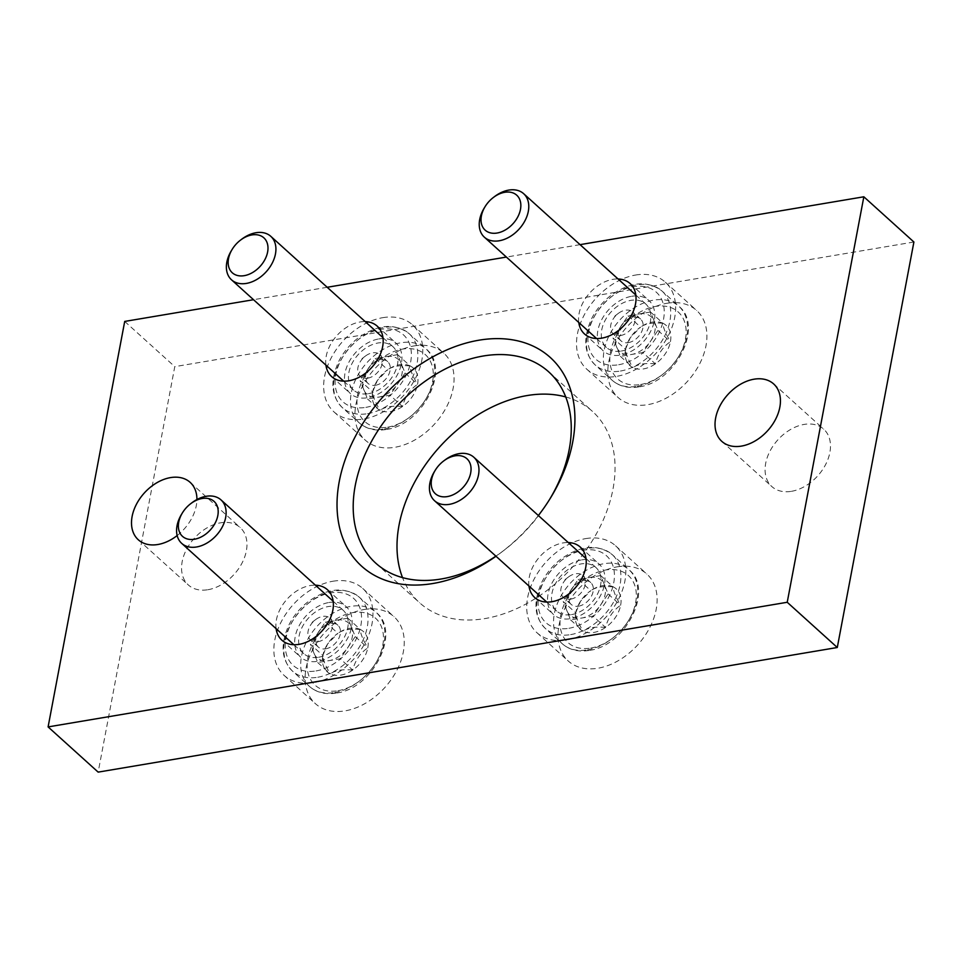 <?xml version="1.0" encoding="UTF-8"?>
<svg xmlns="http://www.w3.org/2000/svg" width="962" height="962" viewBox="0 0 962 962"><rect width="100%" height="100%" fill="white"/><g stroke="black" fill="none" stroke-linecap="round" stroke-linejoin="round"><path stroke-width="0.72" stroke-dasharray="4.81 3.61" d="M913.9 242.003L174.771 366.642L98.16 772.125M124.711 321.428L174.771 366.642M580.062 244.649L506.385 257.07M327.2 287.277L253.523 299.711M791.473 491.317A38.684 26.876 -47.9 0 0 825.588 464.598A38.684 26.876 -47.9 0 0 823.725 429.172A38.684 26.876 -47.9 0 0 777.849 439.862A38.684 26.876 -47.9 0 0 771.861 486.58A38.684 26.876 -47.9 0 0 791.473 491.317M177.152 535.569A38.684 26.876 -47.9 0 0 196.921 499.543M207.948 589.718A38.684 26.876 -47.9 0 0 242.063 562.998A38.684 26.876 -47.9 0 0 240.199 527.561A38.684 26.876 -47.9 0 0 194.324 538.251A38.684 26.876 -47.9 0 0 188.336 584.968A38.684 26.876 -47.9 0 0 207.948 589.718M578.775 322.474A33.995 23.617 132.1 0 1 612.854 279.353A33.995 23.617 132.1 0 1 618.073 278.98M276.118 628.679A33.995 23.617 132.1 0 1 310.197 585.557A33.995 23.617 132.1 0 1 315.404 585.185M325.914 365.115A33.995 23.617 132.1 0 1 359.992 321.993A33.995 23.617 132.1 0 1 365.211 321.621M528.98 586.038A33.995 23.617 132.1 0 1 563.059 542.917A33.995 23.617 132.1 0 1 568.265 542.544M538.359 515.536A140.656 97.715 132.1 0 1 501.503 552.212A140.656 97.715 132.1 0 1 496.007 556.252M666.931 303.283A58.61 40.717 132.1 0 1 696.644 310.473A58.61 40.717 132.1 0 1 687.565 381.265A58.61 40.717 132.1 0 1 618.073 397.462A58.61 40.717 132.1 0 1 615.235 343.771A58.61 40.717 132.1 0 1 666.931 303.283M364.273 609.487A58.61 40.717 132.1 0 1 393.987 616.678A58.61 40.717 132.1 0 1 384.908 687.457A58.61 40.717 132.1 0 1 315.404 703.667A58.61 40.717 132.1 0 1 312.566 649.963A58.61 40.717 132.1 0 1 364.273 609.487M414.081 345.923A58.61 40.717 132.1 0 1 443.783 353.114A58.61 40.717 132.1 0 1 434.704 423.893A58.61 40.717 132.1 0 1 365.211 440.091A58.61 40.717 132.1 0 1 362.373 386.399A58.61 40.717 132.1 0 1 414.081 345.923M617.135 566.846A58.61 40.717 132.1 0 1 646.849 574.037A58.61 40.717 132.1 0 1 637.77 644.829A58.61 40.717 132.1 0 1 568.265 661.026A58.61 40.717 132.1 0 1 565.428 607.335A58.61 40.717 132.1 0 1 617.135 566.846M565.74 396.945A128.944 89.574 132.1 0 1 592.46 411.387A128.944 89.574 132.1 0 1 572.486 567.111A128.944 89.574 132.1 0 1 419.588 602.753A128.944 89.574 132.1 0 1 402.525 577.621M549.651 499.338A128.944 89.574 132.1 0 1 548.857 500.637A128.944 89.574 132.1 0 1 503.968 550.336A128.944 89.574 132.1 0 1 495.887 556.132M581.83 559.872A33.995 23.617 132.1 0 1 599.061 564.045A33.995 23.617 132.1 0 1 593.794 605.098A33.995 23.617 132.1 0 1 553.487 614.49A33.995 23.617 132.1 0 1 551.839 583.357A33.995 23.617 132.1 0 1 581.83 559.872M585.846 538.588A58.61 40.717 132.1 0 1 615.56 545.779A58.61 40.717 132.1 0 1 606.481 616.558A58.61 40.717 132.1 0 1 536.988 632.755A58.61 40.717 132.1 0 1 534.15 579.064A58.61 40.717 132.1 0 1 585.846 538.588M378.763 338.949A33.995 23.617 132.1 0 1 395.995 343.121A33.995 23.617 132.1 0 1 390.74 384.175A33.995 23.617 132.1 0 1 350.421 393.566A33.995 23.617 132.1 0 1 348.785 362.433A33.995 23.617 132.1 0 1 378.763 338.949M382.792 317.664A58.61 40.717 132.1 0 1 412.506 324.855A58.61 40.717 132.1 0 1 403.427 395.635A58.61 40.717 132.1 0 1 333.922 411.832A58.61 40.717 132.1 0 1 331.084 358.141A58.61 40.717 132.1 0 1 382.792 317.664M328.968 602.513A33.995 23.617 132.1 0 1 346.2 606.685A33.995 23.617 132.1 0 1 340.933 647.739A33.995 23.617 132.1 0 1 300.625 657.13A33.995 23.617 132.1 0 1 298.978 625.997A33.995 23.617 132.1 0 1 328.968 602.513M332.984 581.228A58.61 40.717 132.1 0 1 362.698 588.419A58.61 40.717 132.1 0 1 353.619 659.198A58.61 40.717 132.1 0 1 284.127 675.396A58.61 40.717 132.1 0 1 281.289 621.705A58.61 40.717 132.1 0 1 332.984 581.228M631.625 296.308A33.995 23.617 132.1 0 1 648.857 300.481A33.995 23.617 132.1 0 1 643.59 341.534A33.995 23.617 132.1 0 1 603.282 350.926A33.995 23.617 132.1 0 1 601.647 319.793A33.995 23.617 132.1 0 1 631.625 296.308M635.654 275.024A58.61 40.717 132.1 0 1 665.367 282.215A58.61 40.717 132.1 0 1 656.288 352.994A58.61 40.717 132.1 0 1 586.784 369.192A58.61 40.717 132.1 0 1 583.946 315.5A58.61 40.717 132.1 0 1 635.654 275.024M625.516 349.278A27.068 18.807 -47.9 0 0 632.912 367.652C627.946 359.295 625.468 353.162 625.516 349.278L630.278 337.722L640.572 327.104A27.068 18.807 -47.9 0 0 639.213 328.102A27.068 18.807 -47.9 0 0 629.785 338.528A27.068 18.807 -47.9 0 0 625.516 349.278L612.998 337.975L620.394 356.349L642.856 352.561L657.924 330.399L650.516 312.013L628.054 315.801L612.998 337.975M655.375 363.864C645.382 362.854 637.902 364.117 632.912 367.652A27.068 18.807 -47.9 0 0 655.375 363.864A27.068 18.807 -47.9 0 0 670.43 341.702C662.926 346.765 657.9 354.148 655.375 363.864L642.856 352.561M663.034 323.316A27.068 18.807 -47.9 0 0 640.572 327.104C645.526 323.581 653.006 322.318 663.034 323.316C662.962 327.128 665.427 333.261 670.43 341.702A27.068 18.807 -47.9 0 0 663.034 323.316L650.516 312.013M621.284 351.046A29.305 20.358 -47.9 0 0 647.137 330.808A29.305 20.358 -47.9 0 0 645.718 303.956A29.305 20.358 -47.9 0 0 610.966 312.061A29.305 20.358 -47.9 0 0 606.433 347.45A29.305 20.358 -47.9 0 0 621.284 351.046M494.516 196.609A29.305 20.358 -47.9 0 0 484.319 207.9M616.702 347.162A23.449 16.282 -47.9 0 0 631.625 354.461A23.449 16.282 -47.9 0 0 650.384 341.486A23.449 16.282 -47.9 0 0 654.22 321.212A23.449 16.282 -47.9 0 0 639.285 313.913A23.449 16.282 -47.9 0 0 627.873 319.119A23.449 16.282 -47.9 0 0 620.526 326.888A23.449 16.282 -47.9 0 0 619.708 328.162A23.449 16.282 -47.9 0 0 616.702 347.162M628.054 315.801L640.572 327.104M620.394 356.349L632.912 367.652M657.924 330.399L670.43 341.702M620.55 335.546A14.646 10.173 -47.9 0 0 633.477 325.433A14.646 10.173 -47.9 0 0 632.768 312.013A14.646 10.173 -47.9 0 0 625.336 310.209A14.646 10.173 -47.9 0 0 618.205 313.468A14.646 10.173 -47.9 0 0 613.107 319.119A14.646 10.173 -47.9 0 0 613.119 333.754A14.646 10.173 -47.9 0 0 620.55 335.546M628.366 342.616A14.646 10.173 -47.9 0 0 641.293 332.491A14.646 10.173 -47.9 0 0 640.584 319.071A14.646 10.173 -47.9 0 0 626.021 320.538A14.646 10.173 -47.9 0 0 620.923 326.178A14.646 10.173 -47.9 0 0 620.947 340.813A14.646 10.173 -47.9 0 0 628.366 342.616M575.709 612.842A27.068 18.807 -47.9 0 0 583.116 631.216C578.138 622.859 575.673 616.726 575.709 612.842L580.483 601.286L590.776 590.668A27.068 18.807 -47.9 0 0 589.405 591.666A27.068 18.807 -47.9 0 0 579.978 602.092A27.068 18.807 -47.9 0 0 575.709 612.842L563.203 601.539L570.598 619.913L593.061 616.125L608.116 593.963L600.721 575.577L578.258 579.365L563.203 601.539M605.567 627.428C595.586 626.418 588.095 627.681 583.116 631.216A27.068 18.807 -47.9 0 0 605.567 627.428A27.068 18.807 -47.9 0 0 620.634 605.266C613.119 610.329 608.104 617.724 605.567 627.428L593.061 616.125M613.227 586.88A27.068 18.807 -47.9 0 0 590.776 590.668C595.718 587.145 603.21 585.882 613.227 586.88C613.155 590.692 615.632 596.825 620.634 605.266A27.068 18.807 -47.9 0 0 613.227 586.88L600.721 575.577M571.488 614.61A29.305 20.358 -47.9 0 0 597.33 594.372A29.305 20.358 -47.9 0 0 595.923 567.52A29.305 20.358 -47.9 0 0 561.171 575.625A29.305 20.358 -47.9 0 0 556.625 611.014A29.305 20.358 -47.9 0 0 571.488 614.61M444.721 460.173A29.305 20.358 -47.9 0 0 434.511 471.464M566.895 610.726A23.449 16.282 -47.9 0 0 581.83 618.025A23.449 16.282 -47.9 0 0 600.589 605.05A23.449 16.282 -47.9 0 0 604.413 584.776A23.449 16.282 -47.9 0 0 589.49 577.477A23.449 16.282 -47.9 0 0 578.066 582.683A23.449 16.282 -47.9 0 0 570.731 590.452A23.449 16.282 -47.9 0 0 569.901 591.726A23.449 16.282 -47.9 0 0 566.895 610.726M578.258 579.365L590.776 590.668M570.598 619.913L583.116 631.216M608.116 593.963L620.634 605.266M570.755 599.11A14.646 10.173 -47.9 0 0 583.669 588.997A14.646 10.173 -47.9 0 0 582.972 575.577A14.646 10.173 -47.9 0 0 575.541 573.773A14.646 10.173 -47.9 0 0 568.398 577.032A14.646 10.173 -47.9 0 0 563.299 582.683A14.646 10.173 -47.9 0 0 563.323 597.318A14.646 10.173 -47.9 0 0 570.755 599.11M578.571 606.18A14.646 10.173 -47.9 0 0 591.498 596.055A14.646 10.173 -47.9 0 0 590.788 582.635A14.646 10.173 -47.9 0 0 576.226 584.102A14.646 10.173 -47.9 0 0 571.115 589.742A14.646 10.173 -47.9 0 0 571.139 604.376A14.646 10.173 -47.9 0 0 578.571 606.18M372.655 391.919A27.068 18.807 -47.9 0 0 380.05 410.293C375.084 401.936 372.619 395.803 372.655 391.919L377.417 380.363L387.71 369.745A27.068 18.807 -47.9 0 0 386.351 370.743A27.068 18.807 -47.9 0 0 376.924 381.168A27.068 18.807 -47.9 0 0 372.655 391.919L360.137 380.615L367.544 398.989L389.995 395.202L405.062 373.04L397.655 354.653L375.204 358.441L360.137 380.615M402.513 406.505C392.532 405.495 385.04 406.758 380.05 410.293A27.068 18.807 -47.9 0 0 402.513 406.505A27.068 18.807 -47.9 0 0 417.568 384.343C410.065 389.406 405.038 396.789 402.513 406.505L389.995 395.202M410.173 365.957A27.068 18.807 -47.9 0 0 387.71 369.745C392.664 366.209 400.156 364.947 410.173 365.957C410.101 369.769 412.566 375.901 417.568 384.343A27.068 18.807 -47.9 0 0 410.173 365.957L397.655 354.653M368.422 393.686A29.305 20.358 -47.9 0 0 394.276 373.448A29.305 20.358 -47.9 0 0 392.857 346.597A29.305 20.358 -47.9 0 0 358.104 354.701A29.305 20.358 -47.9 0 0 353.571 390.091A29.305 20.358 -47.9 0 0 368.422 393.686M241.666 239.249A29.305 20.358 -47.9 0 0 231.457 250.541M363.84 389.802A23.449 16.282 -47.9 0 0 378.763 397.102A23.449 16.282 -47.9 0 0 397.522 384.115A23.449 16.282 -47.9 0 0 401.358 363.84A23.449 16.282 -47.9 0 0 386.435 356.553A23.449 16.282 -47.9 0 0 375.012 361.76A23.449 16.282 -47.9 0 0 367.664 369.528A23.449 16.282 -47.9 0 0 366.847 370.803A23.449 16.282 -47.9 0 0 363.84 389.802M375.204 358.441L387.71 369.745M367.544 398.989L380.05 410.293M405.062 373.04L417.568 384.343M367.688 378.186A14.646 10.173 -47.9 0 0 380.615 368.073A14.646 10.173 -47.9 0 0 379.906 354.641A14.646 10.173 -47.9 0 0 372.474 352.85A14.646 10.173 -47.9 0 0 365.344 356.108A14.646 10.173 -47.9 0 0 360.245 361.748A14.646 10.173 -47.9 0 0 360.269 376.395A14.646 10.173 -47.9 0 0 367.688 378.186M375.517 385.257A14.646 10.173 -47.9 0 0 388.444 375.132A14.646 10.173 -47.9 0 0 387.734 361.712A14.646 10.173 -47.9 0 0 373.16 363.167A14.646 10.173 -47.9 0 0 368.061 368.819A14.646 10.173 -47.9 0 0 368.085 383.453A14.646 10.173 -47.9 0 0 375.517 385.257M322.847 655.483A27.068 18.807 -47.9 0 0 330.255 673.857C325.276 665.5 322.811 659.367 322.847 655.483L327.621 643.927L337.915 633.309A27.068 18.807 -47.9 0 0 336.544 634.307A27.068 18.807 -47.9 0 0 327.128 644.732A27.068 18.807 -47.9 0 0 322.847 655.483L310.341 644.179L317.737 662.553L340.199 658.766L355.255 636.603L347.859 618.217L325.397 622.005L310.341 644.179M352.705 670.069C342.725 669.059 335.245 670.322 330.255 673.857A27.068 18.807 -47.9 0 0 352.705 670.069A27.068 18.807 -47.9 0 0 367.773 647.907C360.257 652.97 355.243 660.353 352.705 670.069L340.199 658.766M360.377 629.521A27.068 18.807 -47.9 0 0 337.915 633.309C342.869 629.773 350.348 628.511 360.377 629.521C360.305 633.333 362.77 639.465 367.773 647.907A27.068 18.807 -47.9 0 0 360.377 629.521L347.859 618.217M318.626 657.25A29.305 20.358 -47.9 0 0 344.48 637.012A29.305 20.358 -47.9 0 0 343.061 610.161A29.305 20.358 -47.9 0 0 308.309 618.265A29.305 20.358 -47.9 0 0 303.764 653.655A29.305 20.358 -47.9 0 0 318.626 657.25M191.859 502.813A29.305 20.358 -47.9 0 0 181.662 514.105M314.033 653.366A23.449 16.282 -47.9 0 0 328.968 660.666A23.449 16.282 -47.9 0 0 347.727 647.679A23.449 16.282 -47.9 0 0 351.563 627.404A23.449 16.282 -47.9 0 0 336.628 620.117A23.449 16.282 -47.9 0 0 325.204 625.324A23.449 16.282 -47.9 0 0 317.869 633.092A23.449 16.282 -47.9 0 0 317.051 634.367A23.449 16.282 -47.9 0 0 314.033 653.366M325.397 622.005L337.915 633.309M317.737 662.553L330.255 673.857M355.255 636.603L367.773 647.907M317.893 641.75A14.646 10.173 -47.9 0 0 330.82 631.637A14.646 10.173 -47.9 0 0 330.11 618.205A14.646 10.173 -47.9 0 0 322.679 616.414A14.646 10.173 -47.9 0 0 315.536 619.672A14.646 10.173 -47.9 0 0 310.437 625.312A14.646 10.173 -47.9 0 0 310.461 639.958A14.646 10.173 -47.9 0 0 317.893 641.75M325.709 648.821A14.646 10.173 -47.9 0 0 338.636 638.696A14.646 10.173 -47.9 0 0 337.927 625.276A14.646 10.173 -47.9 0 0 323.364 626.731A14.646 10.173 -47.9 0 0 318.266 632.383A14.646 10.173 -47.9 0 0 318.278 647.017A14.646 10.173 -47.9 0 0 325.709 648.821M640.596 384.511A45.13 31.349 -47.9 0 0 684.09 320.502A45.13 31.349 -47.9 0 0 619.227 331.445A45.13 31.349 -47.9 0 0 640.596 384.511M637.325 386.315A49.82 34.608 -47.9 0 0 681.276 351.9A49.82 34.608 -47.9 0 0 678.859 306.265A49.82 34.608 -47.9 0 0 619.793 320.033A49.82 34.608 -47.9 0 0 612.072 380.194A49.82 34.608 -47.9 0 0 637.325 386.315M620.43 371.043A49.82 34.608 -47.9 0 0 664.381 336.64A49.82 34.608 -47.9 0 0 661.976 291.005A49.82 34.608 -47.9 0 0 602.897 304.774A49.82 34.608 -47.9 0 0 595.177 364.935A49.82 34.608 -47.9 0 0 620.43 371.043M618.698 364.73A45.13 31.349 -47.9 0 0 662.193 300.721A45.13 31.349 -47.9 0 0 597.33 311.664A45.13 31.349 -47.9 0 0 618.698 364.73M590.8 648.075A45.13 31.349 -47.9 0 0 634.283 584.066A45.13 31.349 -47.9 0 0 569.432 595.009A45.13 31.349 -47.9 0 0 590.8 648.075M587.529 649.879A49.82 34.608 -47.9 0 0 631.481 615.464A49.82 34.608 -47.9 0 0 629.064 569.829A49.82 34.608 -47.9 0 0 569.985 583.597A49.82 34.608 -47.9 0 0 562.277 643.758A49.82 34.608 -47.9 0 0 587.529 649.879M570.634 634.619A49.82 34.608 -47.9 0 0 614.586 600.204A49.82 34.608 -47.9 0 0 612.169 554.569A49.82 34.608 -47.9 0 0 553.102 568.338A49.82 34.608 -47.9 0 0 545.382 628.499A49.82 34.608 -47.9 0 0 570.634 634.619M568.903 628.294A45.13 31.349 -47.9 0 0 612.385 564.285A45.13 31.349 -47.9 0 0 547.534 575.228A45.13 31.349 -47.9 0 0 568.903 628.294M387.734 427.152A45.13 31.349 -47.9 0 0 431.229 363.143A45.13 31.349 -47.9 0 0 366.378 374.086A45.13 31.349 -47.9 0 0 387.734 427.152M384.475 428.944A49.82 34.608 -47.9 0 0 428.415 394.54A49.82 34.608 -47.9 0 0 426.01 348.905A49.82 34.608 -47.9 0 0 366.931 362.674A49.82 34.608 -47.9 0 0 359.211 422.835A49.82 34.608 -47.9 0 0 384.475 428.944M367.58 413.684A49.82 34.608 -47.9 0 0 411.52 379.281A49.82 34.608 -47.9 0 0 409.115 333.634A49.82 34.608 -47.9 0 0 350.036 347.402A49.82 34.608 -47.9 0 0 342.316 407.575A49.82 34.608 -47.9 0 0 367.58 413.684M365.837 407.371A45.13 31.349 -47.9 0 0 409.331 343.362A45.13 31.349 -47.9 0 0 344.48 354.305A45.13 31.349 -47.9 0 0 365.837 407.371M337.939 690.716A45.13 31.349 -47.9 0 0 381.421 626.707A45.13 31.349 -47.9 0 0 316.57 637.65A45.13 31.349 -47.9 0 0 337.939 690.716M334.668 692.52A49.82 34.608 -47.9 0 0 378.619 658.104A49.82 34.608 -47.9 0 0 376.202 612.469A49.82 34.608 -47.9 0 0 317.135 626.238A49.82 34.608 -47.9 0 0 309.415 686.399A49.82 34.608 -47.9 0 0 334.668 692.52M317.773 677.248A49.82 34.608 -47.9 0 0 361.724 642.844A49.82 34.608 -47.9 0 0 359.307 597.198A49.82 34.608 -47.9 0 0 300.24 610.966A49.82 34.608 -47.9 0 0 292.52 671.139A49.82 34.608 -47.9 0 0 317.773 677.248M316.041 670.935A45.13 31.349 -47.9 0 0 359.523 606.926A45.13 31.349 -47.9 0 0 294.673 617.869A45.13 31.349 -47.9 0 0 316.041 670.935M721.801 441.354L771.861 486.58M773.664 383.946L823.725 429.172M138.275 539.754L188.336 584.968M190.139 482.347L240.199 527.561M548.857 500.637L550.48 498.003M503.968 550.336L501.503 552.212M375.793 563.179L419.588 602.753M548.665 371.825L592.46 411.387M534.716 597.534L553.487 614.49M580.29 547.089L599.061 564.045M536.988 632.755L568.265 661.026M615.56 545.779L646.849 574.037M331.662 376.611L350.421 393.566M377.236 326.166L395.995 343.121M333.922 411.832L365.211 440.091M412.506 324.855L443.783 353.114M281.854 640.175L300.625 657.13M327.429 589.73L346.2 606.685M284.127 675.396L315.404 703.667M362.698 588.419L393.987 616.678M584.511 333.97L603.282 350.926M630.086 283.525L648.857 300.481M586.784 369.192L618.073 397.462M665.367 282.215L696.644 310.473M630.278 337.722L629.785 338.528M638.876 386.88C628.126 388.588 619.191 386.363 612.072 380.194L595.177 364.935C583.814 353.439 582.756 337.746 592.027 317.869C596.464 309.439 602.452 302.188 610.004 296.116C629.785 281.674 647.113 279.966 661.976 291.005L678.859 306.265C704.22 326.371 675.24 382.587 638.876 386.88M645.718 303.956L635.822 295.021M606.433 347.45L596.536 338.516M618.205 313.468L615.127 315.813L613.107 319.119M640.584 319.071L632.768 312.013M620.947 340.813L613.119 333.754M620.923 326.178L619.708 328.162M626.021 320.538L627.873 319.119M580.483 601.286L579.978 602.092M589.069 650.444C578.318 652.152 569.384 649.927 562.277 643.758L545.382 628.499C534.006 617.003 532.96 601.31 542.219 581.433C546.656 573.003 552.657 565.752 560.209 559.68C579.99 545.238 597.306 543.53 612.169 554.569L629.064 569.829C654.413 589.934 625.432 646.151 589.069 650.444M595.923 567.52L586.026 558.585M556.625 611.014L546.741 602.08M568.398 577.032L565.319 579.377L563.299 582.683M590.788 582.635L582.972 575.577M571.139 604.376L563.323 597.318M571.115 589.742L569.901 591.726M576.226 584.102L578.066 582.683M377.417 380.363L376.924 381.168M386.015 429.521C375.264 431.229 366.33 429.004 359.211 422.835L342.316 407.575C330.952 396.067 329.894 380.387 339.165 360.51C343.602 352.08 349.603 344.829 357.142 338.756C376.924 324.302 394.252 322.607 409.115 333.634L426.01 348.905C451.358 369.011 422.378 425.228 386.015 429.521M392.857 346.597L382.972 337.662M353.571 390.091L343.674 381.156M365.344 356.108L362.265 358.453L360.245 361.748M387.734 361.712L379.906 354.641M368.085 383.453L360.269 376.395M368.061 368.819L366.847 370.803M373.16 363.167L375.012 361.76M327.621 643.927L327.128 644.732M336.219 693.085C325.469 694.792 316.534 692.568 309.415 686.399L292.52 671.139C281.144 659.631 280.098 643.951 289.358 624.073C293.807 615.644 299.795 608.393 307.347 602.32C327.128 587.866 344.444 586.171 359.307 597.198L376.202 612.469C401.551 632.575 372.571 688.792 336.219 693.085M343.061 610.161L333.165 601.226M303.764 653.655L293.879 644.72M315.536 619.672L312.458 622.017L310.437 625.312M337.927 625.276L330.11 618.205M318.278 647.017L310.461 639.958M318.266 632.383L317.051 634.367M323.364 626.731L325.204 625.324"/><path stroke-width="1.44" d="M253.523 299.711L124.711 321.428L48.1 726.911L787.229 602.272L837.289 647.498L913.9 242.003L863.84 196.789L580.062 244.649M787.229 602.272L863.84 196.789M506.385 257.07L327.2 287.277M48.1 726.911L98.16 772.125L837.289 647.498M741.413 446.103A38.684 26.876 -47.9 0 0 775.54 419.384A38.684 26.876 -47.9 0 0 773.664 383.946A38.684 26.876 -47.9 0 0 727.789 394.636A38.684 26.876 -47.9 0 0 721.801 441.354A38.684 26.876 -47.9 0 0 741.413 446.103M196.921 499.543A38.684 26.876 -47.9 0 0 190.139 482.347A38.684 26.876 -47.9 0 0 144.276 493.037A38.684 26.876 -47.9 0 0 138.275 539.754A38.684 26.876 -47.9 0 0 157.888 544.504A38.684 26.876 -47.9 0 0 177.152 535.569M618.073 278.98A33.995 23.617 132.1 0 1 630.086 283.525A33.995 23.617 132.1 0 1 624.831 324.579A33.995 23.617 132.1 0 1 584.511 333.97A33.995 23.617 132.1 0 1 578.775 322.474M315.404 585.185A33.995 23.617 132.1 0 1 327.429 589.73A33.995 23.617 132.1 0 1 322.162 630.783A33.995 23.617 132.1 0 1 281.854 640.175A33.995 23.617 132.1 0 1 276.118 628.679M365.211 321.621A33.995 23.617 132.1 0 1 377.236 326.166A33.995 23.617 132.1 0 1 371.969 367.219A33.995 23.617 132.1 0 1 331.662 376.611A33.995 23.617 132.1 0 1 325.914 365.115M568.265 542.544A33.995 23.617 132.1 0 1 580.29 547.089A33.995 23.617 132.1 0 1 575.023 588.143A33.995 23.617 132.1 0 1 534.716 597.534A33.995 23.617 132.1 0 1 528.98 586.038M496.007 556.252A140.656 97.715 132.1 0 1 337.349 513.131A140.656 97.715 132.1 0 1 478.956 340.199A140.656 97.715 132.1 0 1 550.48 498.003A140.656 97.715 132.1 0 1 538.359 515.536M402.525 577.621A128.944 89.574 132.1 0 1 527.092 395.562A128.944 89.574 132.1 0 1 565.74 396.945M495.887 556.132A128.944 89.574 132.1 0 1 375.793 563.179A128.944 89.574 132.1 0 1 369.552 445.057A128.944 89.574 132.1 0 1 483.297 356A128.944 89.574 132.1 0 1 548.665 371.825A128.944 89.574 132.1 0 1 549.651 499.338M485.113 206.602L484.319 207.9A29.305 20.358 -47.9 0 0 484.367 237.181A29.305 20.358 -47.9 0 0 499.218 240.777A29.305 20.358 -47.9 0 0 525.072 220.526A29.305 20.358 -47.9 0 0 523.653 193.687A29.305 20.358 -47.9 0 0 494.516 196.609L493.314 197.523A23.557 16.366 -47.9 0 0 485.113 206.602A23.557 16.366 -47.9 0 0 497.089 233.032A23.557 16.366 -47.9 0 0 520.755 203.607A23.557 16.366 -47.9 0 0 493.314 197.523M435.305 470.165L434.511 471.464A29.305 20.358 -47.9 0 0 434.559 500.745A29.305 20.358 -47.9 0 0 449.422 504.341A29.305 20.358 -47.9 0 0 475.264 484.09A29.305 20.358 -47.9 0 0 473.845 457.251A29.305 20.358 -47.9 0 0 444.721 460.173L443.506 461.087A23.557 16.366 -47.9 0 0 435.305 470.165A23.557 16.366 -47.9 0 0 447.282 496.596A23.557 16.366 -47.9 0 0 470.959 467.171A23.557 16.366 -47.9 0 0 443.506 461.087M232.251 249.242L231.457 250.541A29.305 20.358 -47.9 0 0 231.505 279.81A29.305 20.358 -47.9 0 0 246.356 283.417A29.305 20.358 -47.9 0 0 272.21 263.167A29.305 20.358 -47.9 0 0 270.791 236.327A29.305 20.358 -47.9 0 0 241.666 239.249L240.452 240.163A23.557 16.366 -47.9 0 0 232.251 249.242A23.557 16.366 -47.9 0 0 244.228 275.673A23.557 16.366 -47.9 0 0 267.893 246.248A23.557 16.366 -47.9 0 0 240.452 240.163M182.455 512.806L181.662 514.105A29.305 20.358 -47.9 0 0 181.698 543.374A29.305 20.358 -47.9 0 0 196.561 546.981A29.305 20.358 -47.9 0 0 222.402 526.731A29.305 20.358 -47.9 0 0 220.995 499.891A29.305 20.358 -47.9 0 0 191.859 502.813L190.656 503.727A23.557 16.366 -47.9 0 0 182.455 512.806A23.557 16.366 -47.9 0 0 194.432 539.237A23.557 16.366 -47.9 0 0 218.097 509.812A23.557 16.366 -47.9 0 0 190.656 503.727M635.822 295.021L523.653 193.687M596.536 338.516L484.367 237.181M586.026 558.585L473.845 457.251M546.741 602.08L434.559 500.745M382.972 337.662L270.791 236.327M343.674 381.156L231.505 279.81M333.165 601.226L220.995 499.891M293.879 644.72L181.698 543.374"/></g></svg>
